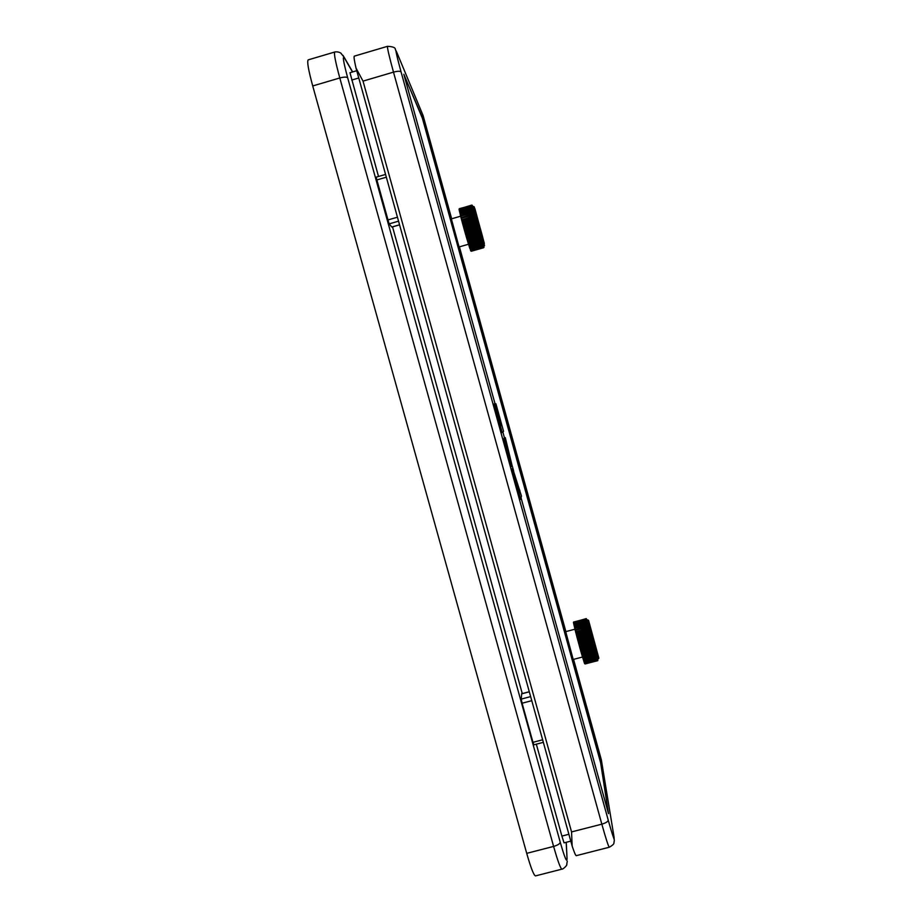 <?xml version="1.0" encoding="UTF-8"?>
<svg xmlns="http://www.w3.org/2000/svg" width="922" height="922" viewBox="0 0 922 922"><rect width="100%" height="100%" fill="white"/><g stroke="black" fill="none" stroke-linecap="round" stroke-linejoin="round"><path stroke-width="1.38" d="M505.302 437.65L510.684 460.458L504.138 438.745L502.939 439.218L511.307 466.693L512.298 466.417L505.302 437.65L504.127 438.1L508.621 454.684M468.503 244.249L459.248 246.9L458.753 245.84L451.354 218.883L460.643 216.209M574.948 629.196L565.716 631.662L573.196 659.461L582.497 657.029M608.508 813.653L600.107 759.405L422.656 118.074L404.067 75.166L495.056 403.848M600.994 763.013L608.382 813.204L521.045 497.753M513.646 471.015L512.355 466.336M504.472 437.881L502.824 431.922M512.655 468.526L511.664 468.802L519.662 499.62L520.665 499.344L521.46 496.048L512.655 468.526L520.665 499.344M495.69 403.801L501.729 425.653L494.976 403.859L500.692 426.275L494.492 403.894L493.235 404.193L501.13 432.718L502.144 432.441L503.562 431.358L495.921 403.79L495.241 403.928M398.546 221.176L389.096 223.885L391.815 227.019L399.56 224.807M531.775 700.674L522.094 703.232L521.23 699.095L521.702 693.828M567.249 861.16L566.742 864.571C567.445 865.09 562.939 869.515 561.936 869.135L535.521 875.9C533.826 875.497 530.899 867.971 526.716 853.346L312.719 85.953C308.386 69.98 306.876 61.278 308.202 59.872L334.767 52.012C333.764 53.338 335.447 61.981 339.803 77.978L312.719 85.953M522.094 703.232L532.962 742.325L542.632 739.79M533.907 744.688L532.962 742.325M568.886 834.283L561.89 836.081L564.045 842.858L570.787 841.118M561.89 836.081L536.339 744.181M522.267 693.586L392.53 226.87M378.516 176.471L349.968 72.711L356.745 70.717M389.096 223.885L376.13 177.243M608.22 820.084L608.22 820.107C614.732 843.296 614.075 837.234 614.317 840.922C613.314 843.1 615.723 843.48 609.315 847.226L576.296 855.662C575.651 855.697 574.268 852.481 572.147 846.016L356.019 68.09C354.267 60.495 353.702 56.507 354.325 56.15L387.528 46.319C387.102 47.483 389.096 56.081 393.487 72.135C397.636 71.04 400.16 70.994 401.082 71.974L608.22 820.084C612.577 835.539 614.501 841.152 614.017 836.911L601.34 759.809L573.565 659.391M598.482 658.711L597.629 659.023L586.98 620.045L587.867 619.895L588.697 621.255L598.827 658.227L587.867 619.895M473.62 206.482L472.721 206.655L483.14 244.468L483.658 245.955L484.511 245.632L474.231 206.862L484.511 245.632M586.369 618.674L573.565 622.085M587.072 620.033L585.989 618.662L573.461 622.373M585.989 618.662L586.865 619.814L586.138 619.123L573.553 623.099M573.507 622.742L573.876 621.889M586.081 619.146L587.003 620.448L586.438 619.93L573.922 623.26L573.738 624.056M573.645 623.514L573.933 622.385M586.265 619.976L587.222 621.416L574.095 624.448L574.014 625.312M573.887 624.62L574.095 623.226M586.553 621.163L587.545 622.719L574.36 625.946L574.371 626.868M574.199 626.038L574.348 624.413M586.922 622.661L587.948 624.309L574.683 627.732L574.821 628.712M574.613 627.778L574.706 625.923M587.383 624.471L588.432 626.165L587.925 626.534L575.086 629.761L588.351 625.877M575.017 629.426L575.132 627.732M587.925 626.534L588.893 627.94L588.524 628.839L575.628 631.95L588.893 627.94M575.535 631.501L575.651 629.807M588.524 628.839L589.492 630.222L589.193 631.34L576.25 634.348L576.112 633.783L589.492 630.222M576.112 633.783L576.238 632.112M589.193 631.34L590.241 633.034L589.896 633.99L576.907 636.895L576.746 636.226L590.138 632.665M576.746 636.226L576.884 634.613M589.896 633.99L590.679 634.67L590.645 636.745L577.783 639.776L577.426 638.796L590.829 635.223M577.426 638.796L577.575 637.263M590.645 636.745L591.659 638.266L591.405 639.545L578.532 642.542L578.129 641.435L591.544 637.874M578.129 641.435L578.313 640.018M591.405 639.545L592.281 640.548L592.178 642.357L579.293 645.331L578.855 644.109L592.281 640.548M578.855 644.109L579.062 642.83M592.178 642.357L593.123 643.591L592.938 645.123L580.042 648.074L579.592 646.76L593.007 643.199M579.592 646.76L579.834 645.631M592.938 645.123L593.837 646.172L593.676 647.786L580.791 650.725L580.307 649.353L593.722 645.792M580.307 649.353L580.595 648.397M593.676 647.786L594.425 648.281L594.39 650.31L581.494 653.237L581.01 651.831L594.425 648.281M581.01 651.831L581.344 651.059M594.39 650.31L595.174 650.932L595.047 652.638L582.727 655.899L581.667 654.159L595.07 650.598M581.667 654.159L582.059 653.571M595.047 652.638L595.681 652.73L595.647 654.735L583.349 657.997L582.289 656.28L595.681 652.73L595.347 651.589M595.647 654.735L596.303 654.885L596.188 656.579L583.891 659.829L582.877 658.227M582.566 657.294L583.349 657.997M596.188 656.579L596.707 656.257L596.638 658.112L584.375 661.351L583.465 659.991M583.13 659.161L583.891 659.829M596.638 658.112L597.156 657.755L597.007 659.322L584.755 662.561L583.857 661.408M583.614 660.728L584.375 661.351M597.007 659.322L597.456 658.723L597.283 660.187L585.067 663.414L584.225 662.538M584.029 662.008L584.755 662.561M597.283 660.187L597.64 659.276L597.468 660.694L585.274 663.921L584.513 663.321M584.364 662.964L585.067 663.414M597.744 659.703L597.468 660.694M584.629 663.61L585.274 663.921M597.813 660.671L584.963 663.932M597.71 658.988L597.767 659.622M469.125 246.209L482.529 242.521L483.554 247.741L471.396 251.21L470.635 250.611M483.554 247.741L483.82 246.52L483.601 247.741L471.465 251.199M471.707 205.122L472.398 205.571L471.707 205.122L459.156 208.914M472.202 205.249L459.49 208.637M472.825 206.632L471.741 205.41L459.098 209.559M471.741 205.41L472.836 207.427L459.605 210.619L459.479 211.472M459.168 209.928L459.49 208.925M471.88 206.044L472.617 206.655L471.995 206.009L459.49 209.605L459.237 210.366M459.363 210.85L459.605 209.571M472.11 207.047L473.055 208.36L459.836 211.968L459.801 212.878M459.652 212.118L459.824 210.585M472.444 208.395L473.47 210.009L460.159 213.616L460.228 214.584M460.032 213.697L460.136 211.933M472.871 210.055L473.931 211.737L473.389 212.002L460.481 215.575L473.85 211.461M460.424 215.322L460.539 213.593M473.389 212.002L474.461 213.743L473.977 214.204L461.012 217.673L474.369 213.431M460.931 217.281L461.035 215.552M473.977 214.204L475.049 215.967L474.623 216.635L461.622 219.989L474.957 215.621M461.507 219.482L461.611 217.753M474.623 216.635L475.706 218.376L475.337 219.24L462.291 222.479L462.141 221.868L475.602 218.007M462.141 221.868L462.245 220.185M475.337 219.24L476.294 220.531L476.086 221.972L463.005 225.106L462.821 224.392L476.294 220.531M462.821 224.392L462.948 222.79M476.086 221.972L477.02 223.17L476.858 224.772L463.927 228.068L463.547 227.019L477.02 223.17M463.547 227.019L463.685 225.521M476.858 224.772L477.873 226.259L477.642 227.619L464.711 230.88L464.296 229.716L477.757 225.855M464.296 229.716L464.469 228.322M477.642 227.619L478.518 228.552L478.437 230.431L465.506 233.669L465.045 232.402L478.518 228.552M465.045 232.402L465.264 231.157M478.437 230.431L479.371 231.595L479.21 233.174L466.29 236.389L465.806 235.052L479.256 231.203M465.806 235.052L466.059 233.981M479.21 233.174L480.097 234.142L479.959 235.802L467.039 238.994L466.544 237.611L479.982 233.773M466.544 237.611L466.843 236.712M479.959 235.802L480.685 236.205L480.662 238.256L468.33 241.783L467.258 240.043L480.685 236.205M467.258 240.043L467.604 239.328M480.662 238.256L481.33 238.452L481.319 240.504L468.998 244.019L467.927 242.29L481.33 238.452M481.319 240.504L482.01 240.78L481.895 242.498L469.609 246.001L468.998 244.019M481.895 242.498L482.529 242.521M468.825 245.321L469.609 246.001M482.413 244.203L470.139 247.707L469.171 246.335M469.379 247.061L470.139 247.707M482.84 245.609L470.6 249.101L469.644 247.822M469.84 248.514L470.6 249.101M470.958 250.162L483.324 246.635L483.543 245.828L483.174 246.67M483.416 247.384L471.234 250.865L470.416 250.116M483.981 247.061L483.727 245.932M473.044 208.36L473.228 209.098M473.931 211.737L474.185 212.752L473.908 211.726M481.607 239.432L481.918 240.492L468.537 244.318L468.203 243.27M600.718 763.082L422.368 118.154L403.824 74.267M572.147 846.016L571.559 831.921L363.026 81.113L356.019 68.09M519.121 492.867L514.303 474.507L519.121 492.867M519.858 490.227L519.19 490.412M505.106 437.835L504.127 438.1M504.138 438.745L502.939 439.218M503.942 438.941L512.298 466.417M494.238 403.917L502.144 432.441M565.878 631.616L459.421 246.842M451.665 218.791L423.083 115.527L396.829 52.439C395.284 49.35 396.702 55.873 401.082 71.985L401.082 71.985C393.971 45.662 396.933 52.957 395.365 49.523C395.561 47.667 392.945 46.596 387.528 46.319M529.309 691.811L521.598 693.851M521.23 699.095L530.634 696.606M352.492 71.974L344.505 58.109C342.281 55.09 343.341 61.647 347.675 77.805L560.242 842.235C564.679 857.679 566.949 863.13 567.053 858.601L566.166 842.316M526.716 853.346L553.603 846.419L339.803 77.978C343.987 76.883 346.603 76.826 347.675 77.805M561.936 869.135C560.541 868.651 557.764 861.079 553.603 846.419C557.683 845.22 559.896 843.826 560.242 842.235M358.773 77.99L351.72 80.064M386.33 177.197L376.614 180.009M387.736 220.001L397.451 217.212M566.258 842.293L567.053 858.601M344.505 58.109L343.065 55.424M596.764 650.459L590.587 627.824L596.764 650.459M482.46 236.493L476.743 215.483L482.46 236.493M598.816 657.985L588.57 620.379L598.816 657.985M484.361 243.489L474.865 208.568L484.361 243.489M573.507 622.269L586.484 618.812M573.588 622.811L586.588 619.342M573.761 623.698L586.784 620.218M574.026 624.92L587.083 621.44M574.487 625.923L587.118 622.557M574.383 626.453L587.464 622.961M574.763 627.721L587.717 624.263M574.821 628.285L587.936 624.782M575.19 629.749L588.317 626.257M575.34 630.371L588.478 626.868M575.754 632.008L588.904 628.504M575.927 632.688L589.089 629.184M576.388 634.463L589.55 630.959M576.573 635.177L589.746 631.674M577.068 637.067L590.253 633.552M590.311 633.333L590.679 634.67L590.311 633.333M577.264 637.817L590.46 634.313M577.783 639.776L590.979 636.272M591.025 635.984L591.405 637.367M577.99 640.559L591.198 637.044M578.532 642.542L591.74 639.038M578.739 643.337L591.947 639.833M579.293 645.331L592.5 641.827M579.5 646.115L592.708 642.599M580.042 648.074L593.249 644.559M593.261 644.155L593.641 645.504L593.272 644.167M580.261 648.834L593.468 645.331M580.791 650.725L593.987 647.221M580.987 651.451L594.194 647.947M581.494 653.237L594.702 649.733M594.69 649.272L595.036 650.471L594.702 649.284M581.69 653.917L594.886 650.413M582.174 655.565L595.358 652.073M582.347 656.187L595.531 652.695M582.785 657.674L595.958 654.182M583.015 658.204L596.061 654.758L582.981 658.216M583.349 659.518L596.499 656.038M583.684 659.945L596.43 656.568M583.822 661.074L596.96 657.605M596.949 657.121L597.156 657.801M584.225 662.319L597.341 658.85M584.536 663.218L597.629 659.749M584.755 663.759L597.813 660.302M470.888 251.084L483.912 247.373M459.133 209.34L472.248 205.571M459.26 210.032L472.398 206.263M459.49 211.08L472.652 207.3M460.043 211.945L472.537 208.349M459.813 212.463L472.998 208.672M460.251 213.593L473.136 209.893M460.228 214.146L473.424 210.354M460.597 215.529L473.77 211.749L460.585 215.529M460.723 216.128L473.943 212.325M461.127 217.696L474.357 213.892M474.461 213.812L474.772 214.964L474.461 213.812M461.3 218.341L474.542 214.549M461.749 220.07L475.003 216.267M475.084 216.128L475.429 217.373L475.084 216.128M461.945 220.773L475.187 216.97M462.441 222.617L475.694 218.814M462.637 223.366L475.902 219.563M463.167 225.302L476.432 221.499M476.478 221.245L476.858 222.628L476.49 221.257M463.386 226.086L476.639 222.283M463.927 228.068L477.193 224.276M477.227 223.965L477.619 225.371L477.239 223.977M464.158 228.863L477.412 225.072M464.711 230.88L477.976 227.077M464.942 231.676L478.195 227.872M465.506 233.669L478.748 229.878M465.725 234.442L478.967 230.661M466.29 236.389L479.521 232.609M466.509 237.138L479.74 233.358M467.039 238.994L480.27 235.214M480.258 234.764L480.616 236.02L480.27 234.776M467.258 239.708L480.466 235.928M467.765 241.449L480.973 237.669M467.961 242.106L481.157 238.337M468.434 243.696L481.618 239.927M468.618 244.284L481.791 240.527M469.056 245.69L482.206 241.933M469.321 246.186L482.241 242.498M469.598 247.419L482.725 243.673M470.001 247.776L482.563 244.192M470.059 248.848L483.163 245.102M470.427 249.943L483.508 246.209M470.704 250.692L483.762 246.969M574.567 627.594L587.879 624.044M575.086 629.726L588.432 626.165M575.351 630.844L575.086 629.761M575.616 631.824L588.974 628.274M575.939 633.149L575.628 631.95M576.204 634.129L589.584 630.579M576.584 635.627L576.25 634.348M576.849 636.595L590.241 633.034M577.264 638.231L576.907 636.895M577.529 639.177L590.933 635.615M577.99 640.928L577.621 639.545M578.244 641.839L591.659 638.266M578.728 643.671L578.348 642.277M578.97 644.513L592.385 640.94M579.477 646.391L579.097 645.008M579.696 647.163L593.123 643.591M580.215 649.065L579.834 647.717M580.411 649.733L593.837 646.172M580.929 651.624L580.572 650.333M581.102 652.188L594.517 648.639M581.621 654.032L581.275 652.822M581.77 654.482L595.174 650.932M582.255 656.234L581.943 655.139M582.37 656.579L595.762 653.03M582.923 658.423L596.303 654.885M460.009 213.616L473.412 209.767M460.723 216.566L460.481 215.575M461.012 217.604L474.461 213.743M461.323 218.825L461.012 217.673M461.599 219.828L475.049 215.967M461.957 221.234L461.622 219.989M462.233 222.237L475.706 218.376M462.648 223.804L462.291 222.479M462.925 224.784L476.397 220.923M463.386 226.489L463.005 225.106M463.651 227.423L477.123 223.562M464.146 229.232L463.754 227.826M464.4 230.12L477.873 226.259M464.918 231.987L464.527 230.581M465.161 232.805L478.622 228.944M465.691 234.718L465.299 233.335M465.921 235.444L479.371 231.595M466.451 237.357L466.071 236.02M466.647 237.98L480.097 234.142M467.189 239.858L466.82 238.602M467.362 240.388L480.777 236.551M467.88 242.198L467.535 241.034M468.019 242.601L481.422 238.775M468.63 244.595L482.01 240.78M614.017 836.911L614.213 839.412M395.665 50.088L396.829 52.439M401.082 71.974L608.22 820.107C608.001 821.617 605.881 822.966 601.836 824.153L393.487 72.135L363.026 81.113M609.315 847.226C608.451 846.58 605.961 838.893 601.836 824.153L571.559 831.921M515.617 481.1L514.603 481.376M507.711 447.251L506.731 447.516M506.627 448.634L505.613 448.91M391.862 227.054L399.572 224.841M533.873 744.826L543.346 742.337M334.767 52.012C336.795 51.597 338.8 51.943 340.771 53.05L344.275 57.418L352.63 71.928M376.061 177.185L385.569 174.431M521.622 693.759L529.286 691.731M590.622 627.974L596.684 650.264M476.455 214.688L482.713 237.196M573.876 622.396L586.138 619.123M573.922 623.26L586.438 619.93M574.095 624.448L586.807 621.059M574.36 625.946L587.245 622.511M574.717 627.721L587.752 624.252M591.037 635.996L591.405 637.356M595.347 651.612L595.658 652.695M583.58 659.979L596.546 656.556M596.96 657.156L597.156 657.824M584.122 661.454L596.914 658.066M584.583 662.618L597.191 659.276M584.986 663.437L597.364 660.164M459.49 209.605L471.995 206.009M459.605 210.619L472.318 206.977M459.836 211.968L472.732 208.268M473.032 208.337L473.217 209.064M460.159 213.616L473.217 209.859M481.607 239.466L481.906 240.492M469.263 246.209L482.31 242.474M469.851 247.845L482.736 244.169M470.37 249.182L483.082 245.563M470.819 250.208L483.324 246.635"/></g></svg>

